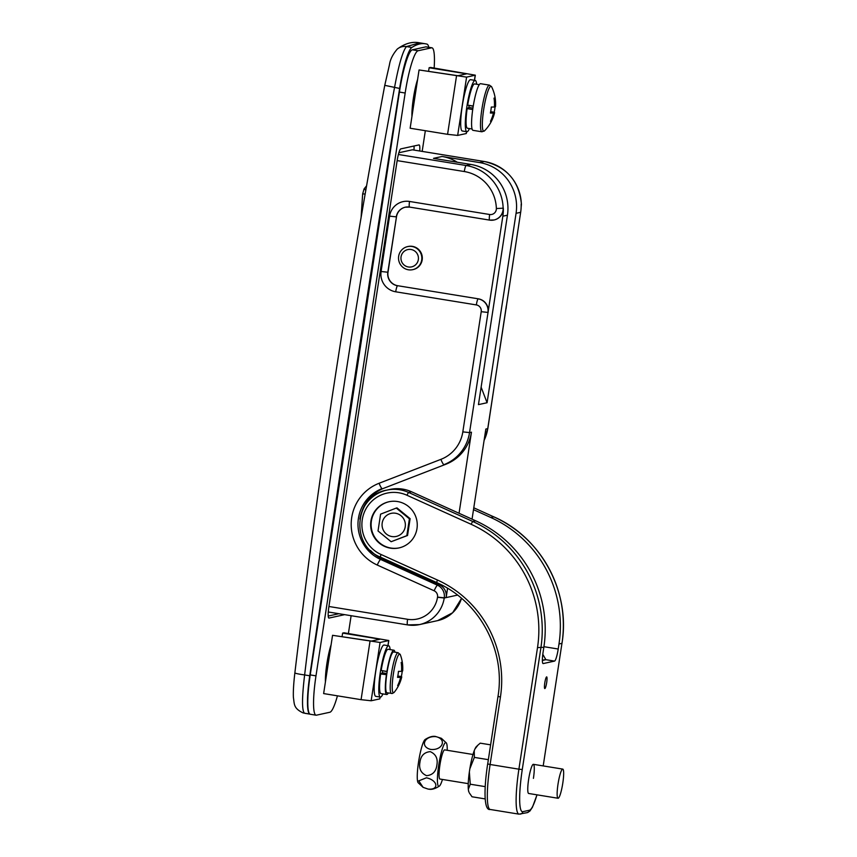 <?xml version="1.0" encoding="UTF-8"?>
<svg xmlns="http://www.w3.org/2000/svg" width="857" height="857" viewBox="0 0 857 857"><rect width="100%" height="100%" fill="white"/><g stroke="black" fill="none" stroke-linecap="round" stroke-linejoin="round"><path stroke-width="1.29" d="M411.863 47.467L406.443 46.578A11.816 11.612 -129.8 0 0 397.252 49.095C404.922 43.396 412.399 41.318 419.694 42.85L406.443 46.578C402.726 51.12 398.751 64.8 394.509 87.628C376.309 185.144 359.726 282.842 344.75 380.722C329.763 478.613 316.394 576.686 304.631 674.941C301.9 697.652 301.835 710.399 304.439 713.185L309.827 714.052A41.35 6.395 -80.8 0 1 309.752 675.766A11813.916 1827.735 -80.8 0 1 354.08 382.243A11813.916 1827.735 -80.8 0 1 399.63 88.453A41.35 6.395 -80.8 0 1 411.863 47.467A590.698 91.388 -80.8 0 1 425.426 43.782A590.698 91.388 -80.8 0 1 427.054 44.146A41.35 6.395 -80.8 0 1 428.779 47.285M472.046 519.16L485.833 429.046L487.751 428.629L520.66 212.311A44.307 43.686 -102.3 0 0 521.163 204.245L521.356 204.202A44.307 43.686 -102.3 0 0 484.344 161.523L412.346 149.804L398.869 152.75M305.778 713.495L302.778 712.778A11.816 11.719 -72.3 0 0 304.439 713.185L310.073 714.192M457.295 162.241A41.35 40.772 -102.3 0 0 442.116 156.477L433.492 158.363L470.932 164.458A44.307 43.686 77.7 0 1 507.44 215.203L478.452 404.622L487.076 402.736L481.131 387.16M442.116 156.477L479.556 162.573A44.307 43.686 77.7 0 1 516.064 213.318L487.076 402.736M398.387 154.485L466.133 165.508A44.307 43.686 77.7 0 1 503.145 208.187L503.338 208.144A44.307 43.686 77.7 0 1 502.845 216.2L469.54 432.603L471.457 432.185A41.35 40.772 77.7 0 1 445.886 464.237L384.086 488.147A38.394 37.858 -102.3 0 0 361.943 511.361M370.481 550.451A38.394 37.858 -102.3 0 0 382.49 559.021L439.362 584.763A11.816 11.655 77.7 0 1 446.176 597.415L447.568 588.309M459.052 513.279L471.457 432.185M503.338 208.144A11.816 11.655 77.7 0 1 494.114 219.981M405.382 207.169A11.816 11.655 -102.3 0 0 396.48 216.821L388.007 272.183A11.816 11.655 -102.3 0 0 397.744 285.724L478.388 298.836A11.816 11.655 77.7 0 1 488.126 312.377M544.784 682.943A5.903 0.911 -80.8 0 1 546.691 676.901A5.903 0.911 -80.8 0 1 546.691 682.526A5.903 0.911 -80.8 0 1 544.784 688.567A5.903 0.911 -80.8 0 1 544.784 682.943M558.025 798.253A14.773 2.282 -80.8 0 1 558.003 784.209A14.773 2.282 -80.8 0 1 562.77 769.104A14.773 2.282 -80.8 0 1 562.792 783.159A14.773 2.282 -80.8 0 1 558.025 798.253L528.651 793.475A14.773 2.282 -80.8 0 1 528.63 779.42A14.773 2.282 -80.8 0 1 533.397 764.326A14.773 2.282 -80.8 0 1 533.418 778.381M416.984 528.598A23.632 23.3 -102.3 0 0 388.907 501.763A23.632 23.3 -102.3 0 0 370.91 521.099A23.632 23.3 -102.3 0 0 398.998 547.923A23.632 23.3 -102.3 0 0 416.984 528.598M389.142 501.709A23.632 23.3 -102.3 0 0 371.392 520.992A23.632 23.3 -102.3 0 0 399.233 547.869M359.865 519.117A35.437 34.955 77.7 0 1 386.861 490.118L389.828 489.465A35.437 34.955 77.7 0 1 411.51 491.768L475.689 520.81A118.137 116.498 77.7 0 1 543.841 647.303L543.07 652.327A11.816 1.832 -80.8 0 0 543.092 663.575A11.816 1.832 -80.8 0 0 543.209 663.564L554.511 661.101L545.877 659.686L542.374 660.458M391.135 541.72L407.546 535.496L410.117 518.667L397.005 507.912L396.288 508.072L409.4 518.828L406.818 535.657L391.135 541.72L378.023 530.965L380.594 514.146L396.288 508.072M473.493 509.658L490.825 517.51A118.137 116.498 77.7 0 1 558.978 643.993L558.218 649.017A11.816 1.832 -80.8 0 1 554.511 661.101M542.792 654.319L545.877 659.686A2.957 2.914 -102.3 0 0 544.795 659.719L542.374 660.254M411.938 116.52A25.099 3.889 -80.8 0 1 413.395 98.255A25.099 3.889 -80.8 0 1 417.616 79.39M325.424 681.872A25.099 3.889 -80.8 0 1 326.892 663.607A25.099 3.889 -80.8 0 1 331.102 644.743M337.433 695.83A41.35 6.395 -80.8 0 1 329.87 712.253L316.447 715.177A41.35 6.395 -80.8 0 1 316.051 715.199L310.288 714.256A41.35 6.395 -80.8 0 1 310.223 674.909L399.416 92.074A41.35 6.395 -80.8 0 1 412.367 49.813L425.779 46.878A41.35 6.395 -80.8 0 1 426.175 46.867L431.939 47.799A41.35 6.395 -80.8 0 1 434.156 68.024M316.051 715.199A41.35 6.395 -80.8 0 1 315.987 675.852L405.168 93.017A41.35 6.395 -80.8 0 1 418.12 50.745L431.542 47.821A41.35 6.395 -80.8 0 1 431.939 47.799M425.34 130.703L422.169 151.4M351.124 615.722L348.403 633.494M344.632 614.662L328.992 618.079A11.816 1.832 -80.8 0 1 328.884 618.079A11.816 1.832 -80.8 0 1 328.863 606.842L397.091 160.977A11.816 1.832 -80.8 0 1 400.787 148.893L418.998 144.919A11.816 1.832 -80.8 0 1 419.105 144.919A11.816 1.832 -80.8 0 1 419.726 151.003M414.027 146.001A11.816 1.832 -80.8 0 1 413.963 150.061M338.869 613.73L328.199 616.054M365.821 190.222L364.075 188.915L366.592 185.819L364.075 188.915L362.693 193.8M401.055 256.832A8.859 8.741 -102.3 0 0 408.361 266.977A8.859 8.741 -102.3 0 0 418.334 259.639A8.859 8.741 -102.3 0 0 411.039 249.494A8.859 8.741 -102.3 0 0 401.055 256.832M421.698 260.003A11.816 11.655 77.7 0 1 412.699 269.676A11.816 11.655 77.7 0 1 398.655 256.254A11.816 11.655 77.7 0 1 407.653 246.591A11.816 11.655 77.7 0 1 421.698 260.003M412.699 269.676L413.181 269.569A11.816 11.655 -102.3 0 0 422.18 259.896A11.816 11.655 -102.3 0 0 408.136 246.484L407.653 246.591M332.548 635.305L371.435 641.079L380.058 639.193L342.618 633.098L344.053 632.787L388.81 640.533L380.069 642.482L332.548 635.305L323.635 693.581L361.076 699.676L369.988 641.39M342.125 636.312L342.618 633.098M380.165 697.052L379.78 698.884L371.156 700.769L361.076 699.676M419.062 69.953L457.938 75.727L466.562 73.841L429.121 67.746L430.557 67.435L475.324 75.18L466.583 77.13L419.062 69.953L410.139 128.229L447.579 134.324L456.502 76.037M428.629 70.96L429.121 67.746M466.669 131.71L466.283 133.531L457.659 135.417L447.579 134.324M405.232 526.776A11.816 11.655 -102.3 0 0 395.495 513.236A11.816 11.655 -102.3 0 0 382.19 523.027A11.816 11.655 -102.3 0 0 391.928 536.557A11.816 11.655 -102.3 0 0 405.232 526.776M407.546 535.496L406.818 535.657M410.117 518.667L409.4 518.828M442.469 779.452A22.153 3.428 -80.8 0 1 439.362 786.126A22.153 3.428 -80.8 0 1 438.72 765.247A22.153 3.428 -80.8 0 1 446.379 742.987L441.376 738.306L435.495 736.463C432.624 735.906 429.164 736.924 425.115 739.527A22.153 3.428 -80.8 0 0 418.559 761.969A22.153 3.428 -80.8 0 0 418.087 782.666L423.09 787.337L418.773 780.834L426.443 777.802C437.97 780.331 439.373 790.25 428.05 789.072L423.09 787.337M430.782 749.436C419.651 746.822 424.269 735.585 436.02 736.666C447.193 739.259 442.523 750.571 430.782 749.436M446.379 742.987A22.153 3.428 -80.8 0 1 447.215 750.303M419.93 762.28C420.744 755.788 424.183 752.242 430.235 751.643C435.838 754.149 438.045 758.616 436.888 765.044C436.063 771.525 432.624 775.071 426.582 775.681C420.98 773.196 418.762 768.729 419.93 762.28M468.243 783.641L439.941 779.045A14.773 2.282 -80.8 0 1 439.92 764.99A14.773 2.282 -80.8 0 1 444.687 749.886L472.989 754.492M439.362 786.126C435.238 788.74 431.778 789.768 428.982 789.19L428.05 789.072M474.939 748.997L477.949 745.119L476.396 746.608A23.589 3.653 99.2 0 0 474.939 748.997L474.242 750.678A23.589 3.653 99.2 0 0 469.85 768.772L469.357 771.953A23.589 3.653 99.2 0 0 468.329 789.308L468.543 790.797A23.589 3.653 99.2 0 0 468.983 792.2L468.543 790.797M490.59 744.84L480.22 743.158L477.949 745.119M488.319 759.666L474.35 757.395L474.242 750.678M485.212 786.64L470.247 784.209L469.357 771.953M469.85 768.772L474.35 757.395M485.158 798.917L472.014 796.774L469.411 793.025M468.329 789.308L470.247 784.209M394.948 652.188A22.443 3.471 99.2 0 0 393.899 650.217L388.135 649.274A22.443 3.471 99.2 0 0 381.161 670.485L387.171 671.652M386.7 674.705L380.637 673.966L382.426 672.799L386.871 673.527M380.637 673.966A22.443 3.471 99.2 0 0 380.926 693.592L386.689 694.524A22.443 3.471 99.2 0 0 388.307 692.992M386.389 674.898A22.443 3.471 99.2 0 0 386.689 694.524M393.899 650.217A22.443 3.471 99.2 0 0 386.925 671.427L381.161 670.485M390.139 649.606A25.989 4.017 99.2 0 0 388.703 645.782L384.097 645.032A25.989 4.017 99.2 0 0 383.85 645.042A25.989 4.017 99.2 0 0 375.827 670.827A25.989 4.017 99.2 0 0 375.752 696.334L380.358 697.084A25.989 4.017 99.2 0 0 380.604 697.084A25.989 4.017 99.2 0 0 382.929 693.913M388.703 645.782A25.989 4.017 99.2 0 0 388.457 645.792A25.989 4.017 99.2 0 0 380.433 671.577A25.989 4.017 99.2 0 0 380.358 697.084M382.629 670.902A12.705 1.96 99.2 0 0 382.329 672.863M397.723 676.473L401.612 677.105A38.276 37.74 -102.3 0 1 398.623 685.396A37.965 4.671 -144.9 0 1 397.637 685.611A38.276 37.74 77.7 0 0 400.626 677.319A38.276 2.303 8.7 0 1 397.541 677.351A37.965 30.884 -86.1 0 0 398.098 674.373A37.965 30.884 -86.1 0 0 398.451 671.352A38.276 2.303 -171.3 0 0 401.537 671.31A38.276 37.74 77.7 0 0 401.172 662.472A37.965 0.568 -17.5 0 1 402.158 662.257A38.276 37.74 -102.3 0 1 402.522 671.095A38.276 2.303 -171.3 0 0 402.661 670.935A38.394 38.394 0 0 0 400.38 654.823L400.38 654.823A19.636 3.042 99.2 0 0 399.512 654.02A19.636 3.042 99.2 0 0 393.363 674.084A19.636 3.042 99.2 0 0 393.577 692.767A19.636 3.042 99.2 0 0 394.295 692.21A38.394 38.394 0 0 0 401.74 676.955A38.276 2.303 8.7 0 0 401.344 676.516L397.809 676.044M391.445 693.506A20.675 3.203 99.2 0 1 391.51 673.206A20.675 3.203 99.2 0 1 397.884 652.702A20.675 3.203 99.2 0 1 398.087 652.691L393.609 651.963A20.675 3.203 99.2 0 0 393.417 651.973A20.675 3.203 99.2 0 0 387.032 672.477A20.675 3.203 99.2 0 0 386.968 692.777L392.42 693.474L394.295 692.21M402.212 671.052A37.965 36.123 -70.5 0 1 401.912 673.538A37.965 36.123 -70.5 0 1 401.344 676.516M400.626 677.319L397.648 676.837M402.522 671.095L401.569 670.945M402.158 662.257L401.194 662.568M398.623 685.396L397.969 684.925M479.277 84.682L474.649 83.932A22.443 3.471 99.2 0 0 467.676 105.143L473.225 106.225M472.721 109.525L467.14 108.614L468.94 107.446L472.935 108.1M467.14 108.614A22.443 3.471 99.2 0 0 467.44 128.239L472.068 128.989M473.257 106.043L467.676 105.143M476.642 84.254A25.989 4.017 99.2 0 0 475.217 80.429L470.611 79.68A25.989 4.017 99.2 0 0 470.354 79.69A25.989 4.017 99.2 0 0 462.341 105.475A25.989 4.017 99.2 0 0 462.255 130.982L466.872 131.732A25.989 4.017 99.2 0 0 467.119 131.732A25.989 4.017 99.2 0 0 469.432 128.561M475.217 80.429A25.989 4.017 99.2 0 0 474.96 80.44A25.989 4.017 99.2 0 0 466.947 106.225A25.989 4.017 99.2 0 0 466.872 131.732M469.133 105.55A12.705 1.96 99.2 0 0 468.833 107.511M490.568 112.149L494.457 112.781A38.276 37.74 -102.3 0 1 491.468 121.073A37.965 4.671 -144.9 0 1 490.483 121.287A38.276 37.74 77.7 0 0 493.471 112.995A38.276 2.303 8.7 0 1 490.386 113.028A37.965 30.884 -86.1 0 0 490.943 110.05A37.965 30.884 -86.1 0 0 491.307 107.029A38.276 2.303 -171.3 0 0 494.393 106.996A38.276 37.74 77.7 0 0 494.018 98.159A37.965 0.568 -17.5 0 1 495.014 97.944A38.276 37.74 -102.3 0 1 495.378 106.782A38.276 2.303 -171.3 0 0 495.507 106.611A38.394 38.394 0 0 0 491.682 86.911A22.764 3.524 99.2 0 0 490.804 86.278A22.764 3.524 99.2 0 0 483.68 109.546A22.764 3.524 99.2 0 0 483.937 131.196A22.764 3.524 99.2 0 0 484.537 130.81A38.394 38.394 0 0 0 494.585 112.631A38.276 2.303 8.7 0 0 494.189 112.203L490.654 111.731M481.902 131.785A23.632 3.653 99.2 0 1 481.977 108.593A23.632 3.653 99.2 0 1 489.261 85.154A23.632 3.653 99.2 0 1 489.497 85.143L480.595 83.697A23.632 3.653 99.2 0 0 480.37 83.707A23.632 3.653 99.2 0 0 473.075 107.146A23.632 3.653 99.2 0 0 473.01 130.339L481.902 131.785L484.537 130.81M495.067 106.729A37.965 36.123 -70.5 0 1 494.768 109.214A37.965 36.123 -70.5 0 1 494.189 112.203M493.471 112.995L490.493 112.513M495.378 106.782L494.414 106.622M495.014 97.944L494.039 98.244M491.468 121.073L490.815 120.601M521.163 206.687A11.816 11.655 -102.3 0 0 521.356 204.202L521.431 204.17C519.149 181.052 506.808 166.836 484.398 161.523A5.903 0.911 -80.8 0 1 484.451 161.545M397.252 49.095L397.252 49.095C392.785 54.355 390.181 59.572 389.464 64.736L384.761 85.336L399.63 88.453M384.761 85.336C348.349 280.421 318.386 476.246 294.872 672.82A11.816 0.953 -173.2 0 0 304.631 674.941L309.752 675.766M328.917 606.488L407.578 619.29A26.578 26.213 -102.3 0 0 437.509 597.275L437.541 597.104A5.903 5.828 -102.3 0 0 434.135 590.784L377.262 565.042A44.307 43.686 77.7 0 1 351.702 517.607A44.307 43.686 77.7 0 1 379.105 483.262L440.905 459.352A35.437 34.955 -102.3 0 0 462.823 431.874L481.216 311.691A5.903 5.828 -102.3 0 0 476.342 304.921L395.709 291.798A17.718 17.472 77.7 0 1 381.097 271.498L389.571 216.135A17.718 17.472 77.7 0 1 409.528 201.459L489.647 214.496A5.903 5.828 -102.3 0 0 496.364 208.53A38.394 37.858 -102.3 0 0 464.29 171.539L397.145 160.613M496.364 208.53L503.145 208.187A11.816 11.655 77.7 0 1 489.711 220.11A5.903 0.911 99.2 0 1 489.647 220.12A5.903 0.911 99.2 0 1 489.647 214.496M379.105 483.262A5.903 0.975 68.8 0 0 382.168 488.576A38.394 37.858 -102.3 0 0 358.43 518.335A38.394 37.858 -102.3 0 0 380.572 559.439L437.445 585.181L439.362 584.763M470.932 164.458L466.133 165.508A5.903 0.911 -80.8 0 0 464.29 171.539M412.399 149.804L484.398 161.523A5.903 0.911 -80.8 0 0 484.344 161.523L479.556 162.573M507.44 215.203L502.845 216.2M446.176 597.415L444.237 598.004A32.491 32.041 77.7 0 1 407.643 624.903A5.903 0.911 99.2 0 1 407.589 624.903L419.491 624.592L437.691 620.607A32.491 32.041 -102.3 0 0 461.484 598.325M457.509 595.101L444.237 598.004L437.509 597.275M520.66 212.311L516.064 213.318M407.536 624.892L328.263 611.984L407.589 624.903A5.903 0.911 99.2 0 1 407.578 619.29M384.086 488.147L445.886 464.237M382.49 559.021L380.572 559.439A5.903 0.793 -65.6 0 0 377.262 565.042M397.744 285.724L478.388 298.836M388.007 272.183L387.814 272.226A11.816 11.655 -102.3 0 0 397.552 285.756A5.903 0.911 -80.8 0 0 395.709 291.798M396.48 216.821L387.814 272.226L381.097 271.498M409.485 207.062A11.816 11.655 -102.3 0 0 396.288 216.864L389.571 216.135M489.593 220.099L409.592 207.083A5.903 0.911 99.2 0 1 409.539 207.083L489.647 220.12L494.21 219.96M484.087 440.412A41.35 40.772 -102.3 0 0 487.751 428.629L484.066 440.573M462.823 431.874L469.54 432.603A41.35 40.772 77.7 0 1 443.98 464.655A5.903 0.975 68.8 0 1 440.905 459.352M476.342 304.921A5.903 0.911 -80.8 0 1 478.195 298.879A11.816 11.655 77.7 0 1 487.933 312.419L481.216 311.691M505.984 308.252L506.144 308.434A11.816 11.655 -102.3 0 0 506.273 306.345M434.135 590.784A5.903 0.793 -65.6 0 1 437.445 585.181A11.816 11.655 77.7 0 1 444.258 597.832L437.541 597.104M409.528 201.459A5.903 0.911 99.2 0 0 409.539 207.083L405.286 207.19M436.62 582.546L380.315 557.061C349.774 545.298 354.68 495.25 386.861 490.118A35.437 34.955 77.7 0 1 408.543 492.421L472.721 521.463A118.137 116.498 77.7 0 1 540.874 647.956L522.267 769.543A44.307 6.856 99.2 0 0 522.759 811.686L529.476 810.219A44.307 6.856 99.2 0 0 536.953 794.825M411.51 491.768L408.543 492.421L406.882 495.217A32.491 32.041 -102.3 0 0 364.621 511.565A32.491 32.041 -102.3 0 0 381.011 554.479L437.391 579.996A109.278 107.757 77.7 0 1 500.434 696.998L490.108 764.498L518.903 769.179L537.51 647.592A115.181 113.585 -102.3 0 0 471.061 524.259L406.882 495.217M475.689 520.81L472.721 521.463L471.061 524.259M543.841 647.303L537.51 647.592M543.199 765.922A44.307 6.856 99.2 0 0 543.349 764.937L561.956 643.35L558.978 643.993M561.956 643.286L561.988 643.328A118.137 116.498 -102.3 0 0 493.793 516.857L490.825 517.51M493.793 516.857L473.782 507.794L493.793 516.857M543.938 646.703L558.218 649.017M490.108 764.498A47.253 7.306 99.2 0 0 490.183 809.469C484.323 810.883 483.434 791.804 487.665 763.941L490.108 764.498M537.018 794.835L532.422 807.283L529.851 811.097L527.226 812.64L518.978 814.15A47.253 7.306 -80.8 0 1 518.903 769.179L522.267 769.543M543.359 764.883L561.956 643.35C570.687 592.091 541.206 537.36 493.836 516.857M543.231 765.922L543.349 764.937M527.226 812.64A2.957 2.914 -102.3 0 0 529.476 810.219M520.51 814.107A2.957 2.914 -102.3 0 0 522.759 811.686M487.708 763.919L497.992 696.441L500.434 696.998M498.035 696.42L497.992 696.441C505.834 650.313 479.267 601.014 436.652 582.578L437.391 579.996M436.695 582.578L380.272 557.061L381.011 554.479M431.542 47.821L425.779 46.878M418.12 50.745L412.367 49.813M405.168 93.017L399.416 92.074M315.987 675.852L310.223 674.909M365.5 192.075A8.859 8.741 -102.3 0 0 365.125 194.121L365.114 194.303M365.125 194.121L362.65 193.821L361.097 217.517M379.78 698.884L380.058 697.041M387.921 645.653L388.692 640.597M371.156 700.769L380.069 642.482M466.283 133.531L466.572 131.689M474.435 80.301L475.207 75.245M457.659 135.417L466.583 77.13M521.431 204.17L521.152 207.094M419.705 42.85L425.426 43.782M294.872 672.82C293.619 683.372 293.137 691.545 293.394 697.362C294.497 704.218 293.351 708.096 302.778 712.778M461.537 598.368L452.625 612.766L437.691 620.607M506.337 305.938L487.826 428.586M518.978 814.15L490.183 809.469M388.028 645.675L388.81 640.533M474.532 80.322L475.324 75.18M562.77 769.104L533.397 764.326M398.087 652.691L400.38 654.823M489.497 85.143L491.682 86.911"/></g></svg>
